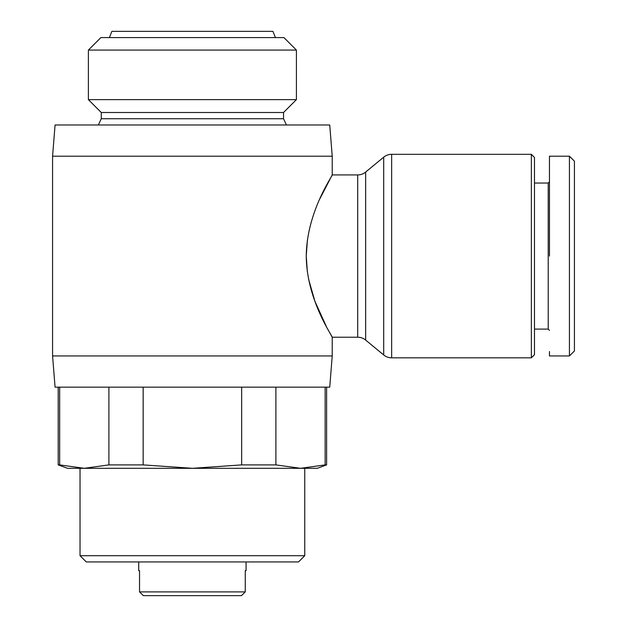 <?xml version="1.0" encoding="UTF-8"?>
<svg xmlns="http://www.w3.org/2000/svg" width="627" height="627" viewBox="0 0 627 627"><rect width="100%" height="100%" fill="white"/><g stroke="black" fill="none" stroke-linecap="round" stroke-linejoin="round"><path stroke-width="0.94" d="M314.989 301.469L326.777 327.427L332.224 337.224L357.703 337.224A12.485 12.485 0 0 1 365.651 340.077L383.7 354.968A12.485 12.485 0 0 0 391.648 357.821L391.648 154.32A12.485 12.485 0 0 0 383.7 157.173L365.651 172.064A12.485 12.485 0 0 1 357.703 174.925L332.224 174.925L319.88 198.751M574.426 230.689L574.426 256.075M574.426 346.613L574.426 350.955L569.434 355.948L569.434 156.194L574.426 161.186L574.426 350.955L570.656 354.725M192.403 156.194L52.574 156.194L52.574 355.948L332.224 355.948L332.224 337.224C333.298 337.318 306.587 300.537 306.266 256.082C306.595 211.558 333.337 174.737 332.224 174.925L332.224 156.194L192.403 156.194M307.41 239.906L306.274 255.597M306.266 256.153L307.324 271.624M308.594 279.203L314.825 301.023M52.574 355.948L55.074 387.157L329.731 387.157L332.224 355.948M332.224 156.194L329.731 124.985L55.074 124.985L52.574 156.194M531.351 357.821L531.351 154.32L534.478 157.44L534.478 354.702L531.351 357.821L391.648 357.821M531.351 154.32L391.648 154.32M296.406 50.074L88.391 50.074L100.876 37.589L283.921 37.589L296.406 50.074L296.406 99.63L283.537 112.499L283.537 118.738L286.453 124.985M283.537 112.499L101.26 112.499L101.26 118.738L98.353 124.985M304.761 468.306L304.761 555.702L298.515 561.941L86.283 561.941L80.037 555.702L304.761 555.702M80.037 468.306L80.037 555.702M101.26 112.499L88.391 99.63L88.391 50.074M549.456 330.351L548.21 329.104L548.21 183.037L549.456 181.791M246.082 561.941L246.082 570.68L245.259 570.68L246.082 570.68M139.539 570.68L138.716 570.68L139.539 570.68L139.539 591.904L245.259 591.904L241.45 595.65L245.259 591.904L245.259 570.68M138.716 561.941L138.716 570.68M275.425 37.589L272.925 31.35L111.872 31.35L109.38 37.589M143.152 387.157L143.152 464.897L192.403 468.306L241.654 464.897L241.654 387.157M108.91 387.157L108.91 464.897L143.152 464.897M59.659 387.157L59.659 464.897L84.284 468.306L108.91 464.897M275.896 387.157L275.896 464.897L300.521 468.306L325.147 464.897L325.147 387.157M241.654 464.897L275.896 464.897M58.193 387.157L58.193 464.897L67.551 468.306L317.246 468.306L326.612 464.897L325.147 464.897M58.193 464.897L59.659 464.897M283.537 118.738L101.26 118.738M296.406 99.63L88.391 99.63M549.456 351.535L549.456 355.948L569.434 355.948M549.456 256.075L549.456 156.194L549.456 256.075M143.348 595.65L139.539 591.904L143.348 595.65L241.45 595.65M574.426 311.674L574.426 312.16M383.7 354.968L383.7 157.173M365.651 340.077L365.651 172.064M357.703 337.224L357.703 174.925M548.21 329.104L534.478 329.104M326.612 387.157L326.612 464.897M548.21 183.037L534.478 183.037M549.456 156.194L569.434 156.194"/></g></svg>
